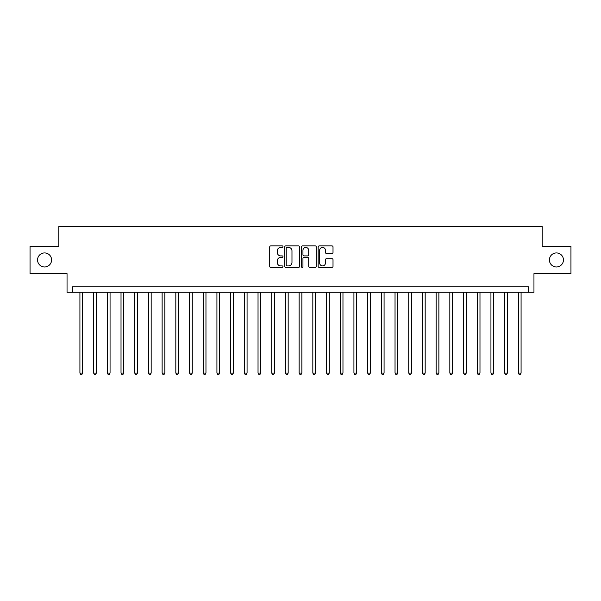 <?xml version="1.0" encoding="UTF-8"?>
<svg xmlns="http://www.w3.org/2000/svg" width="601" height="601" viewBox="0 0 601 601"><rect width="100%" height="100%" fill="white"/><g stroke="black" fill="none" stroke-linecap="round" stroke-linejoin="round"><path stroke-width="0.9" d="M282.966 246.65A0.751 0.751 0 0 0 282.207 245.899L270.781 245.899A1.074 1.074 0 0 0 269.706 246.973L269.706 266.341A1.074 1.074 0 0 0 270.781 267.415L282.207 267.415A0.751 0.751 0 0 0 282.966 266.664A0.751 0.751 0 0 0 282.207 265.912L280.735 265.912A3.441 3.441 0 0 1 277.286 262.464L277.286 260.857A3.441 3.441 0 0 1 280.735 257.408L282.207 257.408A0.751 0.751 0 0 0 282.966 256.657A0.751 0.751 0 0 0 282.207 255.906L280.735 255.906A3.441 3.441 0 0 1 277.286 252.465L277.286 250.85A3.441 3.441 0 0 1 280.735 247.409L282.207 247.409A0.751 0.751 0 0 0 282.966 246.65M549.412 259.948A7.017 7.017 0 0 0 556.428 266.964A7.017 7.017 0 0 0 563.445 259.948A7.017 7.017 0 0 0 556.428 252.931A7.017 7.017 0 0 0 549.412 259.948M37.555 259.948A7.017 7.017 0 0 0 44.572 266.964A7.017 7.017 0 0 0 51.588 259.948A7.017 7.017 0 0 0 44.572 252.931A7.017 7.017 0 0 0 37.555 259.948M331.94 253.487A1.074 1.074 0 0 0 333.014 252.405L333.014 246.973A1.074 1.074 0 0 0 331.94 245.899L319.244 245.899A1.074 1.074 0 0 0 318.169 246.973L318.169 266.341A1.074 1.074 0 0 0 319.244 267.415L331.94 267.415A1.074 1.074 0 0 0 333.014 266.341L333.014 259.775A1.074 1.074 0 0 0 331.94 258.7L326.508 258.7A1.074 1.074 0 0 0 325.434 259.775L325.434 263.035A2.877 2.877 0 0 1 322.557 265.912A2.877 2.877 0 0 1 319.679 263.035L319.679 250.286A2.877 2.877 0 0 1 322.557 247.409A2.877 2.877 0 0 1 325.434 250.286L325.434 252.405A1.074 1.074 0 0 0 326.508 253.487L331.94 253.487M528.482 292.281L533.958 292.281L533.958 273.65L570.95 273.65L570.95 246.245L542.177 246.245L542.177 226.517L58.823 226.517L58.823 246.245L30.05 246.245L30.05 273.65L67.042 273.65L67.042 292.281L528.482 292.281L528.482 286.797L72.518 286.797L72.518 292.281M299.561 246.973A1.074 1.074 0 0 0 298.479 245.899L285.791 245.899A1.074 1.074 0 0 0 284.709 246.973L284.709 266.341A1.074 1.074 0 0 0 285.791 267.415L298.479 267.415A1.074 1.074 0 0 0 299.561 266.341L299.561 246.973M302.521 245.899L315.209 245.899A1.074 1.074 0 0 1 316.291 246.973L316.291 266.341A1.074 1.074 0 0 1 315.209 267.415L309.778 267.415A1.074 1.074 0 0 1 308.704 266.341L308.704 258.49A1.074 1.074 0 0 0 307.629 257.408L304.023 257.408A1.074 1.074 0 0 0 302.949 258.49L302.949 266.664A0.751 0.751 0 0 1 302.198 267.415A0.751 0.751 0 0 1 301.439 266.664L301.439 246.973A1.074 1.074 0 0 1 302.521 245.899M286.97 247.409A0.751 0.751 0 0 0 286.219 248.16L286.219 265.154A0.751 0.751 0 0 0 286.97 265.912L288.533 265.912A3.441 3.441 0 0 0 291.973 262.464L291.973 250.85A3.441 3.441 0 0 0 288.533 247.409L286.97 247.409M308.704 250.339A2.877 2.877 0 0 0 305.826 247.462A2.877 2.877 0 0 0 302.949 250.339L302.949 254.832A1.074 1.074 0 0 0 304.023 255.906L307.629 255.906A1.074 1.074 0 0 0 308.704 254.832L308.704 250.339M79.918 292.281L79.918 373.056L82.66 373.056L82.66 292.281M82.66 373.056L81.841 374.483L80.744 374.483L79.918 373.056M93.621 292.281L93.621 373.056L96.363 373.056L96.363 292.281M96.363 373.056L95.536 374.483L94.44 374.483L93.621 373.056M107.324 292.281L107.324 373.056L110.058 373.056L110.058 292.281M110.058 373.056L109.239 374.483L108.142 374.483L107.324 373.056M121.019 292.281L121.019 373.056L123.761 373.056L123.761 292.281M123.761 373.056L122.942 374.483L121.845 374.483L121.019 373.056M134.722 292.281L134.722 373.056L137.464 373.056L137.464 292.281M137.464 373.056L136.637 374.483L135.548 374.483L134.722 373.056M148.424 292.281L148.424 373.056L151.167 373.056L151.167 292.281M151.167 373.056L150.34 374.483L149.243 374.483L148.424 373.056M162.127 292.281L162.127 373.056L164.862 373.056L164.862 292.281M164.862 373.056L164.043 374.483L162.946 374.483L162.127 373.056M175.823 292.281L175.823 373.056L178.565 373.056L178.565 292.281M178.565 373.056L177.746 374.483L176.649 374.483L175.823 373.056M189.525 292.281L189.525 373.056L192.267 373.056L192.267 292.281M192.267 373.056L191.441 374.483L190.344 374.483L189.525 373.056M203.228 292.281L203.228 373.056L205.963 373.056L205.963 292.281M205.963 373.056L205.144 374.483L204.047 374.483L203.228 373.056M216.923 292.281L216.923 373.056L219.665 373.056L219.665 292.281M219.665 373.056L218.847 374.483L217.75 374.483L216.923 373.056M230.626 292.281L230.626 373.056L233.368 373.056L233.368 292.281M233.368 373.056L232.542 374.483L231.453 374.483L230.626 373.056M244.329 292.281L244.329 373.056L247.071 373.056L247.071 292.281M247.071 373.056L246.245 374.483L245.148 374.483L244.329 373.056M258.032 292.281L258.032 373.056L260.766 373.056L260.766 292.281M260.766 373.056L259.948 374.483L258.851 374.483L258.032 373.056M271.727 292.281L271.727 373.056L274.469 373.056L274.469 292.281M274.469 373.056L273.65 374.483L272.553 374.483L271.727 373.056M285.43 292.281L285.43 373.056L288.172 373.056L288.172 292.281M288.172 373.056L287.346 374.483L286.249 374.483L285.43 373.056M299.133 292.281L299.133 373.056L301.867 373.056L301.867 292.281M301.867 373.056L301.048 374.483L299.952 374.483L299.133 373.056M312.828 292.281L312.828 373.056L315.57 373.056L315.57 292.281M315.57 373.056L314.751 374.483L313.654 374.483L312.828 373.056M326.531 292.281L326.531 373.056L329.273 373.056L329.273 292.281M329.273 373.056L328.446 374.483L327.35 374.483L326.531 373.056M340.234 292.281L340.234 373.056L342.968 373.056L342.968 292.281M342.968 373.056L342.149 374.483L341.052 374.483L340.234 373.056M353.929 292.281L353.929 373.056L356.671 373.056L356.671 292.281M356.671 373.056L355.852 374.483L354.755 374.483L353.929 373.056M367.632 292.281L367.632 373.056L370.374 373.056L370.374 292.281M370.374 373.056L369.547 374.483L368.458 374.483L367.632 373.056M381.334 292.281L381.334 373.056L384.077 373.056L384.077 292.281M384.077 373.056L383.25 374.483L382.153 374.483L381.334 373.056M395.037 292.281L395.037 373.056L397.772 373.056L397.772 292.281M397.772 373.056L396.953 374.483L395.856 374.483L395.037 373.056M408.733 292.281L408.733 373.056L411.475 373.056L411.475 292.281M411.475 373.056L410.656 374.483L409.559 374.483L408.733 373.056M422.435 292.281L422.435 373.056L425.177 373.056L425.177 292.281M425.177 373.056L424.351 374.483L423.254 374.483L422.435 373.056M436.138 292.281L436.138 373.056L438.873 373.056L438.873 292.281M438.873 373.056L438.054 374.483L436.957 374.483L436.138 373.056M449.833 292.281L449.833 373.056L452.576 373.056L452.576 292.281M452.576 373.056L451.757 374.483L450.66 374.483L449.833 373.056M463.536 292.281L463.536 373.056L466.278 373.056L466.278 292.281M466.278 373.056L465.452 374.483L464.363 374.483L463.536 373.056M477.239 292.281L477.239 373.056L479.981 373.056L479.981 292.281M479.981 373.056L479.155 374.483L478.058 374.483L477.239 373.056M490.942 292.281L490.942 373.056L493.676 373.056L493.676 292.281M493.676 373.056L492.858 374.483L491.761 374.483L490.942 373.056M504.637 292.281L504.637 373.056L507.379 373.056L507.379 292.281M507.379 373.056L506.56 374.483L505.464 374.483L504.637 373.056M518.34 292.281L518.34 373.056L521.082 373.056L521.082 292.281M521.082 373.056L520.256 374.483L519.159 374.483L518.34 373.056"/></g></svg>
